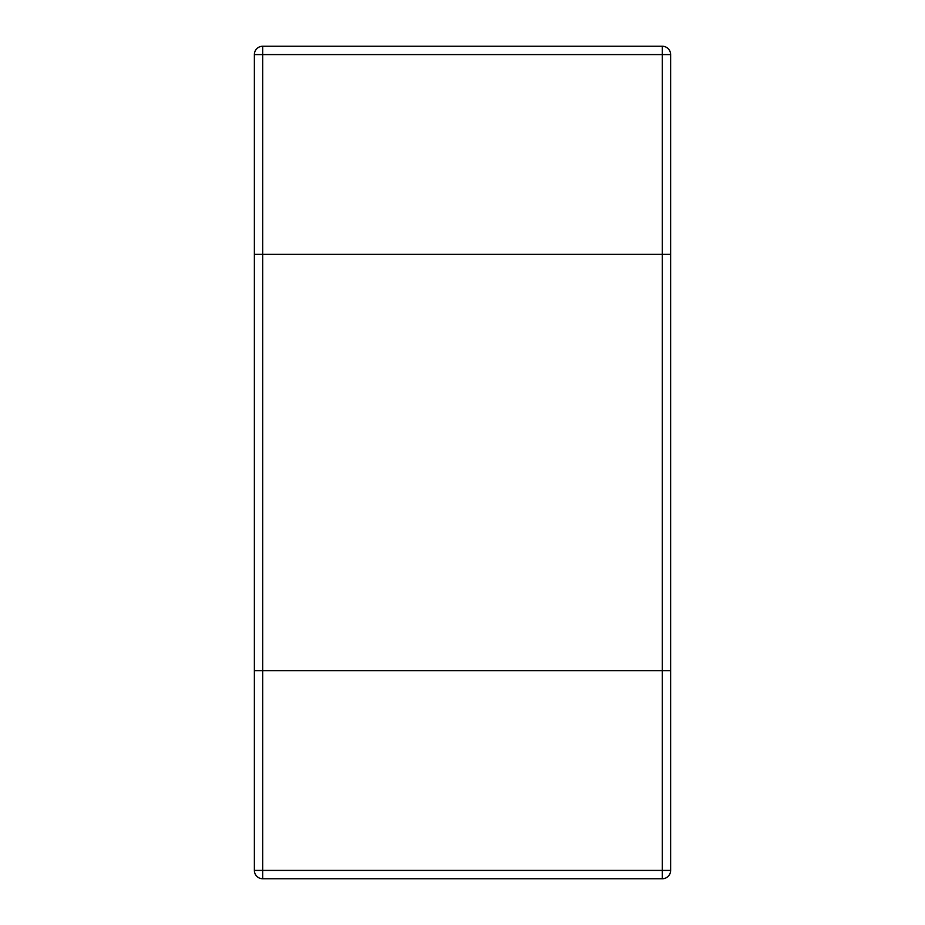<?xml version="1.0" encoding="UTF-8"?>
<svg xmlns="http://www.w3.org/2000/svg" width="925" height="925" viewBox="0 0 925 925"><rect width="100%" height="100%" fill="white"/><g stroke="black" fill="none" stroke-linecap="round" stroke-linejoin="round"><path stroke-width="1.39" d="M670.625 254.375L254.375 254.375L254.375 670.625L262.7 670.625L254.375 670.625L254.375 870.425A8.325 8.325 0 0 0 262.7 878.75L262.7 670.625L670.625 670.625L262.7 670.625L262.7 254.375L670.625 254.375L670.625 870.425L254.375 870.425A8.325 8.325 0 0 0 262.7 878.75L662.3 878.75A8.325 8.325 0 0 0 670.625 870.425A8.325 8.325 0 0 1 662.3 878.75L662.3 54.575L670.625 54.575L670.625 254.375M262.7 46.25L662.3 46.25L662.3 54.575L262.7 54.575L262.7 254.375L254.375 254.375L254.375 54.575L262.7 54.575L262.7 46.25A8.325 8.325 0 0 0 254.375 54.575M670.625 54.575A8.325 8.325 0 0 0 662.3 46.25"/></g></svg>
